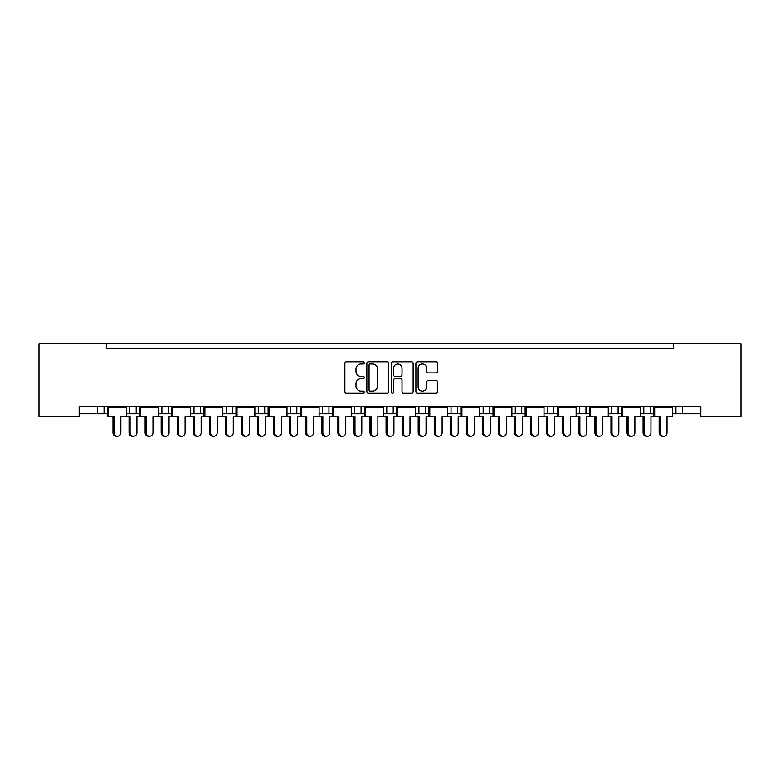 <?xml version="1.0" encoding="UTF-8"?>
<svg xmlns="http://www.w3.org/2000/svg" width="780" height="780" viewBox="0 0 780 780"><rect width="100%" height="100%" fill="white"/><g stroke="black" fill="none" stroke-linecap="round" stroke-linejoin="round"><path stroke-width="1.17" d="M364.299 362.885A1.102 1.102 0 0 0 363.197 361.784L346.437 361.784A1.58 1.58 0 0 0 344.867 363.363L344.867 391.745A1.58 1.58 0 0 0 346.437 393.315L363.197 393.315A1.102 1.102 0 0 0 364.299 392.213A1.102 1.102 0 0 0 363.197 391.111L361.023 391.111A5.05 5.05 0 0 1 355.982 386.061L355.982 383.702A5.05 5.05 0 0 1 361.023 378.651L363.197 378.651A1.102 1.102 0 0 0 364.299 377.549A1.102 1.102 0 0 0 363.197 376.447L361.023 376.447A5.05 5.05 0 0 1 355.982 371.397L355.982 369.037A5.05 5.05 0 0 1 361.023 363.987L363.197 363.987A1.102 1.102 0 0 0 364.299 362.885M436.078 372.898A1.58 1.58 0 0 0 437.658 371.319L437.658 363.363A1.58 1.58 0 0 0 436.078 361.784L417.476 361.784A1.58 1.58 0 0 0 415.896 363.363L415.896 391.745A1.58 1.58 0 0 0 417.476 393.315L436.078 393.315A1.58 1.58 0 0 0 437.658 391.745L437.658 382.122A1.58 1.58 0 0 0 436.078 380.543L428.123 380.543A1.58 1.58 0 0 0 426.543 382.122L426.543 386.89A4.222 4.222 0 0 1 422.321 391.111A4.222 4.222 0 0 1 418.109 386.89L418.109 368.209A4.222 4.222 0 0 1 422.321 363.987A4.222 4.222 0 0 1 426.543 368.209L426.543 371.319A1.58 1.58 0 0 0 428.123 372.898L436.078 372.898M700.84 406.546L79.16 406.546L79.16 416.51L39 416.51L39 343.736L741 343.736L741 416.51L700.84 416.51L700.84 406.546M106.47 343.736L106.47 348.553L673.53 348.553L673.53 343.736M388.615 363.363A1.58 1.58 0 0 0 387.046 361.784L368.433 361.784A1.58 1.58 0 0 0 366.863 363.363L366.863 391.745A1.58 1.58 0 0 0 368.433 393.315L387.046 393.315A1.58 1.58 0 0 0 388.615 391.745L388.615 363.363M392.954 361.784L411.567 361.784A1.58 1.58 0 0 1 413.137 363.363L413.137 391.745A1.58 1.58 0 0 1 411.567 393.315L403.601 393.315A1.58 1.58 0 0 1 402.022 391.745L402.022 380.231A1.58 1.58 0 0 0 400.442 378.651L395.168 378.651A1.58 1.58 0 0 0 393.588 380.231L393.588 392.213A1.102 1.102 0 0 1 392.486 393.315A1.102 1.102 0 0 1 391.385 392.213L391.385 363.363A1.58 1.58 0 0 1 392.954 361.784M682.364 406.546L682.364 413.77L675.938 413.77L675.938 406.546L675.938 413.77L672.535 413.77M640.399 413.77L650.237 413.77L650.237 406.546L650.237 413.77L653.65 413.77M682.364 413.77L700.84 413.77M643.812 413.77L643.812 406.546L643.812 413.77M618.111 406.546L618.111 413.77L621.524 413.77M576.147 413.77L585.985 413.77L585.985 406.546L585.985 413.77L589.387 413.77M608.273 413.77L611.686 413.77L611.686 406.546M579.559 413.77L579.559 406.546L579.559 413.77M553.849 406.546L553.849 413.77L557.261 413.77M553.849 413.77L547.423 413.77L547.423 406.546L547.423 413.77L544.021 413.77M521.722 406.546L521.722 413.77L525.135 413.77M489.596 406.546L489.596 413.77L493.009 413.77M511.894 413.77L515.297 413.77L515.297 406.546M489.596 413.77L483.171 413.77L483.171 406.546L483.171 413.77L479.758 413.77M457.47 406.546L457.47 413.77L460.882 413.77M415.506 413.77L425.344 413.77L425.344 406.546L425.344 413.77L428.747 413.77M447.632 413.77L451.045 413.77L451.045 406.546M418.918 413.77L418.918 406.546L418.918 413.77M383.38 413.77L393.218 413.77L393.218 406.546L393.218 413.77L396.62 413.77M361.081 406.546L361.081 413.77L364.494 413.77M319.118 413.77L328.955 413.77L328.955 406.546L328.955 413.77L332.368 413.77M351.253 413.77L354.656 413.77L354.656 406.546M322.53 413.77L322.53 406.546L322.53 413.77M296.829 406.546L296.829 413.77L300.241 413.77M264.703 406.546L264.703 413.77L268.106 413.77M286.991 413.77L290.404 413.77L290.404 406.546M232.576 406.546L232.576 413.77L235.979 413.77M254.865 413.77L258.277 413.77L258.277 406.546M190.612 413.77L200.441 413.77L200.441 406.546L200.441 413.77L203.853 413.77M222.739 413.77L226.151 413.77L226.151 406.546M158.476 413.77L168.314 413.77L168.314 406.546L168.314 413.77L171.727 413.77M161.889 413.77L161.889 406.546L161.889 413.77M126.35 413.77L136.188 413.77L136.188 406.546L136.188 413.77L139.601 413.77M129.763 413.77L129.763 406.546L129.763 413.77M104.062 406.546L104.062 413.77L107.465 413.77M79.16 413.77L97.636 413.77L97.636 406.546M618.111 413.77L611.686 413.77M521.722 413.77L515.297 413.77M457.47 413.77L451.045 413.77M361.081 413.77L354.656 413.77M296.829 413.77L290.404 413.77M264.703 413.77L258.277 413.77M232.576 413.77L226.151 413.77M104.062 413.77L97.636 413.77M106.47 348.553L673.53 348.553M194.015 413.77L194.015 406.546M386.782 413.77L386.782 406.546M370.168 363.987A1.102 1.102 0 0 0 369.067 365.098L369.067 390.01A1.102 1.102 0 0 0 370.168 391.111L372.46 391.111A5.05 5.05 0 0 0 377.5 386.061L377.5 369.037A5.05 5.05 0 0 0 372.46 363.987L370.168 363.987M402.022 368.287A4.222 4.222 0 0 0 397.81 364.065A4.222 4.222 0 0 0 393.588 368.287L393.588 374.868A1.58 1.58 0 0 0 395.168 376.447L400.442 376.447A1.58 1.58 0 0 0 402.022 374.868L402.022 368.287M112.973 432.734L114.016 432.734A3.53 3.413 90 0 0 117.429 436.264L116.395 436.264A3.53 3.413 -90 0 1 112.973 432.734L112.973 416.51M117.429 436.264A3.53 3.413 90 0 0 120.841 432.734L120.841 416.51L126.35 416.51L126.35 407.667L120.841 407.667L126.145 406.546M107.669 406.546L126.145 407.023M111.725 348.553A1.609 1.609 0 0 0 111.023 348.397L110.292 348.397A1.609 1.609 0 0 0 109.6 348.553M124.225 348.553A1.609 1.609 0 0 0 123.523 348.397L122.801 348.397A1.609 1.609 0 0 0 122.099 348.553M112.973 407.667L107.669 407.023L120.841 407.667M114.016 407.667L107.465 407.667L107.465 416.51L108.508 416.51L108.508 407.667M114.016 432.734L114.016 416.51L108.508 416.51M133.497 436.264L132.454 436.264A3.53 3.413 -90 0 1 129.041 432.734L130.084 432.734A3.53 3.413 90 0 0 133.497 436.264A3.53 3.413 90 0 0 136.909 432.734L136.909 416.51L139.601 416.51L139.601 407.667L152.968 407.667L158.272 406.546M130.084 432.734L130.084 416.51L126.35 416.51M127.793 348.553A1.609 1.609 0 0 0 127.091 348.397L126.36 348.397A1.609 1.609 0 0 0 125.658 348.553M140.293 348.553A1.609 1.609 0 0 0 139.591 348.397L138.859 348.397A1.609 1.609 0 0 0 138.157 348.553M129.041 432.734L129.041 416.51M145.109 432.734L146.143 432.734A3.53 3.413 90 0 0 149.555 436.264L148.522 436.264A3.53 3.413 -90 0 1 145.109 432.734L145.109 416.51M149.555 436.264A3.53 3.413 90 0 0 152.968 432.734L152.968 416.51L158.476 416.51L158.476 407.667L152.968 407.667M139.805 406.546L158.272 407.023M143.851 348.553A1.609 1.609 0 0 0 143.149 348.397L142.428 348.397A1.609 1.609 0 0 0 141.726 348.553M156.351 348.553A1.609 1.609 0 0 0 155.659 348.397L154.928 348.397A1.609 1.609 0 0 0 154.226 348.553M145.109 407.667L139.805 407.023L146.143 407.667M146.143 432.734L146.143 416.51L140.634 416.51L140.634 407.667M140.634 416.51L139.601 416.51M177.236 432.734L178.269 432.734A3.53 3.413 90 0 0 181.691 436.264L180.648 436.264A3.53 3.413 -90 0 1 177.236 432.734L177.236 416.51M181.691 436.264A3.53 3.413 90 0 0 185.104 432.734L185.104 416.51L190.612 416.51L190.612 407.667L185.104 407.667L190.408 406.546M171.931 406.546L190.408 407.023M175.978 348.553A1.609 1.609 0 0 0 175.285 348.397L174.554 348.397A1.609 1.609 0 0 0 173.852 348.553M188.487 348.553A1.609 1.609 0 0 0 187.785 348.397L187.054 348.397A1.609 1.609 0 0 0 186.352 348.553M177.236 407.667L171.931 407.023L185.104 407.667M178.269 407.667L171.727 407.667L171.727 416.51L169.036 416.51L169.036 432.734A3.53 3.413 90 0 1 165.623 436.264A3.53 3.413 90 0 1 162.211 432.734L162.211 416.51L158.476 416.51M178.269 432.734L178.269 416.51L172.76 416.51L172.76 407.667M172.76 416.51L171.727 416.51M209.362 432.734L210.405 432.734A3.53 3.413 90 0 0 213.817 436.264L212.774 436.264A3.53 3.413 -90 0 1 209.362 432.734L209.362 416.51M213.817 436.264A3.53 3.413 90 0 0 217.23 432.734L217.23 416.51L222.739 416.51L222.739 407.667L217.23 407.667L222.534 406.546M204.058 406.546L222.534 407.023M208.114 348.553A1.609 1.609 0 0 0 207.412 348.397L206.68 348.397A1.609 1.609 0 0 0 205.978 348.553M220.613 348.553A1.609 1.609 0 0 0 219.911 348.397L219.18 348.397A1.609 1.609 0 0 0 218.478 348.553M209.362 407.667L204.058 407.023L217.23 407.667M210.405 407.667L203.853 407.667L203.853 416.51L201.162 416.51L201.162 432.734A3.53 3.413 90 0 1 197.749 436.264A3.53 3.413 90 0 1 194.337 432.734L194.337 416.51L190.612 416.51M210.405 432.734L210.405 416.51L204.896 416.51L204.896 407.667M204.896 416.51L203.853 416.51M241.488 432.734L242.531 432.734A3.53 3.413 90 0 0 245.944 436.264L244.9 436.264A3.53 3.413 -90 0 1 241.488 432.734L241.488 416.51M245.944 436.264A3.53 3.413 90 0 0 249.356 432.734L249.356 416.51L254.865 416.51L254.865 407.667L249.356 407.667L254.66 406.546M236.184 406.546L254.66 407.023M240.24 348.553A1.609 1.609 0 0 0 239.538 348.397L238.807 348.397A1.609 1.609 0 0 0 238.105 348.553M252.74 348.553A1.609 1.609 0 0 0 252.037 348.397L251.306 348.397A1.609 1.609 0 0 0 250.614 348.553M241.488 407.667L236.184 407.023L249.356 407.667M242.531 407.667L235.979 407.667L235.979 416.51L233.288 416.51L233.288 432.734A3.53 3.413 90 0 1 229.876 436.264A3.53 3.413 90 0 1 226.463 432.734L226.463 416.51L222.739 416.51M242.531 432.734L242.531 416.51L237.022 416.51L237.022 407.667M237.022 416.51L235.979 416.51M273.614 432.734L274.657 432.734A3.53 3.413 90 0 0 278.07 436.264L277.036 436.264A3.53 3.413 -90 0 1 273.614 432.734L273.614 416.51M278.07 436.264A3.53 3.413 90 0 0 281.482 432.734L281.482 416.51L286.991 416.51L286.991 407.667L281.482 407.667L286.786 406.546M268.31 406.546L286.786 407.023M272.366 348.553A1.609 1.609 0 0 0 271.664 348.397L270.933 348.397A1.609 1.609 0 0 0 270.231 348.553M284.866 348.553A1.609 1.609 0 0 0 284.164 348.397L283.442 348.397A1.609 1.609 0 0 0 282.74 348.553M273.614 407.667L268.31 407.023L281.482 407.667M274.657 407.667L268.106 407.667L268.106 416.51L265.424 416.51L265.424 432.734A3.53 3.413 90 0 1 262.012 436.264A3.53 3.413 90 0 1 258.59 432.734L258.59 416.51L254.865 416.51M274.657 432.734L274.657 416.51L269.149 416.51L269.149 407.667M269.149 416.51L268.106 416.51M305.75 432.734L306.784 432.734A3.53 3.413 90 0 0 310.196 436.264L309.163 436.264A3.53 3.413 -90 0 1 305.75 432.734L305.75 416.51M310.196 436.264A3.53 3.413 90 0 0 313.609 432.734L313.609 416.51L319.118 416.51L319.118 407.667L313.609 407.667L318.913 406.546M300.446 406.546L318.913 407.023M304.493 348.553A1.609 1.609 0 0 0 303.79 348.397L303.059 348.397A1.609 1.609 0 0 0 302.367 348.553M316.992 348.553A1.609 1.609 0 0 0 316.3 348.397L315.569 348.397A1.609 1.609 0 0 0 314.866 348.553M305.75 407.667L300.446 407.023L313.609 407.667M306.784 407.667L300.241 407.667L300.241 416.51L297.55 416.51L297.55 432.734A3.53 3.413 90 0 1 294.138 436.264A3.53 3.413 90 0 1 290.726 432.734L290.726 416.51L286.991 416.51M306.784 432.734L306.784 416.51L301.275 416.51L301.275 407.667M301.275 416.51L300.241 416.51M337.877 432.734L338.91 432.734A3.53 3.413 90 0 0 342.332 436.264L341.289 436.264A3.53 3.413 -90 0 1 337.877 432.734L337.877 416.51M342.332 436.264A3.53 3.413 90 0 0 345.745 432.734L345.745 416.51L351.253 416.51L351.253 407.667L345.745 407.667L351.049 406.546M332.572 406.546L351.049 407.023M336.619 348.553A1.609 1.609 0 0 0 335.917 348.397L335.195 348.397A1.609 1.609 0 0 0 334.493 348.553M349.128 348.553A1.609 1.609 0 0 0 348.426 348.397L347.695 348.397A1.609 1.609 0 0 0 346.993 348.553M337.877 407.667L332.572 407.023L345.745 407.667M338.91 407.667L332.368 407.667L332.368 416.51L329.677 416.51L329.677 432.734A3.53 3.413 90 0 1 326.264 436.264A3.53 3.413 90 0 1 322.852 432.734L322.852 416.51L319.118 416.51M338.91 432.734L338.91 416.51L333.401 416.51L333.401 407.667M333.401 416.51L332.368 416.51M370.003 432.734L371.046 432.734A3.53 3.413 90 0 0 374.459 436.264L373.415 436.264A3.53 3.413 -90 0 1 370.003 432.734L370.003 416.51M374.459 436.264A3.53 3.413 90 0 0 377.871 432.734L377.871 416.51L383.38 416.51L383.38 407.667L377.871 407.667L383.175 406.546M364.699 406.546L383.175 407.023M368.755 348.553A1.609 1.609 0 0 0 368.053 348.397L367.322 348.397A1.609 1.609 0 0 0 366.619 348.553M381.254 348.553A1.609 1.609 0 0 0 380.552 348.397L379.821 348.397A1.609 1.609 0 0 0 379.119 348.553M370.003 407.667L364.699 407.023L377.871 407.667M371.046 407.667L364.494 407.667L364.494 416.51L361.803 416.51L361.803 432.734A3.53 3.413 90 0 1 358.39 436.264A3.53 3.413 90 0 1 354.978 432.734L354.978 416.51L351.253 416.51M371.046 432.734L371.046 416.51L365.537 416.51L365.537 407.667M365.537 416.51L364.494 416.51M165.623 436.264L164.58 436.264A3.53 3.413 -90 0 1 161.168 432.734L161.168 416.51M159.919 348.553A1.609 1.609 0 0 0 159.218 348.397L158.486 348.397A1.609 1.609 0 0 0 157.784 348.553M172.419 348.553A1.609 1.609 0 0 0 171.717 348.397L170.986 348.397A1.609 1.609 0 0 0 170.293 348.553M197.749 436.264L196.716 436.264A3.53 3.413 -90 0 1 193.294 432.734L193.294 416.51M192.046 348.553A1.609 1.609 0 0 0 191.344 348.397L190.612 348.397A1.609 1.609 0 0 0 189.91 348.553M204.545 348.553A1.609 1.609 0 0 0 203.843 348.397L203.122 348.397A1.609 1.609 0 0 0 202.42 348.553M229.876 436.264L228.842 436.264A3.53 3.413 -90 0 1 225.43 432.734L225.43 416.51M224.172 348.553A1.609 1.609 0 0 0 223.47 348.397L222.749 348.397A1.609 1.609 0 0 0 222.047 348.553M236.672 348.553A1.609 1.609 0 0 0 235.979 348.397L235.248 348.397A1.609 1.609 0 0 0 234.546 348.553M262.012 436.264L260.969 436.264A3.53 3.413 -90 0 1 257.556 432.734L257.556 416.51M256.298 348.553A1.609 1.609 0 0 0 255.606 348.397L254.875 348.397A1.609 1.609 0 0 0 254.173 348.553M268.808 348.553A1.609 1.609 0 0 0 268.106 348.397L267.374 348.397A1.609 1.609 0 0 0 266.672 348.553M294.138 436.264L293.095 436.264A3.53 3.413 -90 0 1 289.682 432.734L289.682 416.51M288.434 348.553A1.609 1.609 0 0 0 287.732 348.397L287.001 348.397A1.609 1.609 0 0 0 286.299 348.553M300.934 348.553A1.609 1.609 0 0 0 300.232 348.397L299.5 348.397A1.609 1.609 0 0 0 298.798 348.553M326.264 436.264L325.221 436.264A3.53 3.413 -90 0 1 321.808 432.734L321.808 416.51M320.56 348.553A1.609 1.609 0 0 0 319.858 348.397L319.127 348.397A1.609 1.609 0 0 0 318.425 348.553M333.06 348.553A1.609 1.609 0 0 0 332.358 348.397L331.627 348.397A1.609 1.609 0 0 0 330.935 348.553M358.39 436.264L357.357 436.264A3.53 3.413 -90 0 1 353.935 432.734L353.935 416.51M352.687 348.553A1.609 1.609 0 0 0 351.985 348.397L351.253 348.397A1.609 1.609 0 0 0 350.552 348.553M365.186 348.553A1.609 1.609 0 0 0 364.484 348.397L363.763 348.397A1.609 1.609 0 0 0 363.061 348.553M402.129 432.734L403.172 432.734A3.53 3.413 90 0 0 406.585 436.264L405.541 436.264A3.53 3.413 -90 0 1 402.129 432.734L402.129 416.51M406.585 436.264A3.53 3.413 90 0 0 409.997 432.734L409.997 416.51L415.506 416.51L415.506 407.667L409.997 407.667L415.301 406.546M396.825 406.546L415.301 407.023M400.881 348.553A1.609 1.609 0 0 0 400.179 348.397L399.448 348.397A1.609 1.609 0 0 0 398.746 348.553M413.38 348.553A1.609 1.609 0 0 0 412.678 348.397L411.947 348.397A1.609 1.609 0 0 0 411.245 348.553M402.129 407.667L396.825 407.023L409.997 407.667M403.172 407.667L396.62 407.667L396.62 416.51L393.929 416.51L393.929 432.734A3.53 3.413 90 0 1 390.517 436.264A3.53 3.413 90 0 1 387.104 432.734L387.104 416.51L383.38 416.51M403.172 432.734L403.172 416.51L397.663 416.51L397.663 407.667M397.663 416.51L396.62 416.51M434.255 432.734L435.298 432.734A3.53 3.413 90 0 0 438.711 436.264L437.668 436.264A3.53 3.413 -90 0 1 434.255 432.734L434.255 416.51M438.711 436.264A3.53 3.413 90 0 0 442.123 432.734L442.123 416.51L447.632 416.51L447.632 407.667L442.123 407.667L447.427 406.546M428.951 406.546L447.427 407.023M433.007 348.553A1.609 1.609 0 0 0 432.305 348.397L431.574 348.397A1.609 1.609 0 0 0 430.872 348.553M445.507 348.553A1.609 1.609 0 0 0 444.805 348.397L444.083 348.397A1.609 1.609 0 0 0 443.381 348.553M434.255 407.667L428.951 407.023L442.123 407.667M435.298 407.667L428.747 407.667L428.747 416.51L426.065 416.51L426.065 432.734A3.53 3.413 90 0 1 422.643 436.264A3.53 3.413 90 0 1 419.231 432.734L419.231 416.51L415.506 416.51M435.298 432.734L435.298 416.51L429.79 416.51L429.79 407.667M429.79 416.51L428.747 416.51M466.391 432.734L467.425 432.734A3.53 3.413 90 0 0 470.837 436.264L469.804 436.264A3.53 3.413 -90 0 1 466.391 432.734L466.391 416.51M470.837 436.264A3.53 3.413 90 0 0 474.25 432.734L474.25 416.51L479.758 416.51L479.758 407.667L474.25 407.667L479.554 406.546M461.087 406.546L479.554 407.023M465.133 348.553A1.609 1.609 0 0 0 464.431 348.397L463.7 348.397A1.609 1.609 0 0 0 463.008 348.553M477.633 348.553A1.609 1.609 0 0 0 476.941 348.397L476.209 348.397A1.609 1.609 0 0 0 475.507 348.553M466.391 407.667L461.087 407.023L474.25 407.667M467.425 407.667L460.882 407.667L460.882 416.51L458.191 416.51L458.191 432.734A3.53 3.413 90 0 1 454.779 436.264A3.53 3.413 90 0 1 451.366 432.734L451.366 416.51L447.632 416.51M467.425 432.734L467.425 416.51L461.916 416.51L461.916 407.667M461.916 416.51L460.882 416.51M390.517 436.264L389.483 436.264A3.53 3.413 -90 0 1 386.071 432.734L386.071 416.51M384.813 348.553A1.609 1.609 0 0 0 384.111 348.397L383.38 348.397A1.609 1.609 0 0 0 382.688 348.553M397.312 348.553A1.609 1.609 0 0 0 396.62 348.397L395.889 348.397A1.609 1.609 0 0 0 395.187 348.553M422.643 436.264L421.61 436.264A3.53 3.413 -90 0 1 418.197 432.734L418.197 416.51M416.939 348.553A1.609 1.609 0 0 0 416.237 348.397L415.516 348.397A1.609 1.609 0 0 0 414.814 348.553M429.448 348.553A1.609 1.609 0 0 0 428.747 348.397L428.015 348.397A1.609 1.609 0 0 0 427.313 348.553M454.779 436.264L453.736 436.264A3.53 3.413 -90 0 1 450.323 432.734L450.323 416.51M449.065 348.553A1.609 1.609 0 0 0 448.373 348.397L447.642 348.397A1.609 1.609 0 0 0 446.94 348.553M461.575 348.553A1.609 1.609 0 0 0 460.873 348.397L460.142 348.397A1.609 1.609 0 0 0 459.44 348.553M498.517 432.734L499.551 432.734A3.53 3.413 90 0 0 502.964 436.264L501.93 436.264A3.53 3.413 -90 0 1 498.517 432.734L498.517 416.51M502.964 436.264A3.53 3.413 90 0 0 506.386 432.734L506.386 416.51L511.894 416.51L511.894 407.667L506.386 407.667L511.69 406.546M493.214 406.546L511.69 407.023M497.26 348.553A1.609 1.609 0 0 0 496.558 348.397L495.836 348.397A1.609 1.609 0 0 0 495.134 348.553M509.769 348.553A1.609 1.609 0 0 0 509.067 348.397L508.336 348.397A1.609 1.609 0 0 0 507.634 348.553M498.517 407.667L493.214 407.023L506.386 407.667M499.551 407.667L493.009 407.667L493.009 416.51L490.318 416.51L490.318 432.734A3.53 3.413 90 0 1 486.905 436.264A3.53 3.413 90 0 1 483.493 432.734L483.493 416.51L479.758 416.51M499.551 432.734L499.551 416.51L494.042 416.51L494.042 407.667M494.042 416.51L493.009 416.51M530.644 432.734L531.687 432.734A3.53 3.413 90 0 0 535.1 436.264L534.056 436.264A3.53 3.413 -90 0 1 530.644 432.734L530.644 416.51M535.1 436.264A3.53 3.413 90 0 0 538.512 432.734L538.512 416.51L544.021 416.51L544.021 407.667L538.512 407.667L543.816 406.546M525.34 406.546L543.816 407.023M529.386 348.553A1.609 1.609 0 0 0 528.694 348.397L527.962 348.397A1.609 1.609 0 0 0 527.26 348.553M541.895 348.553A1.609 1.609 0 0 0 541.193 348.397L540.462 348.397A1.609 1.609 0 0 0 539.76 348.553M530.644 407.667L525.34 407.023L538.512 407.667M531.687 407.667L525.135 407.667L525.135 416.51L522.444 416.51L522.444 432.734A3.53 3.413 90 0 1 519.032 436.264A3.53 3.413 90 0 1 515.619 432.734L515.619 416.51L511.894 416.51M531.687 432.734L531.687 416.51L526.178 416.51L526.178 407.667M526.178 416.51L525.135 416.51M562.77 432.734L563.813 432.734A3.53 3.413 90 0 0 567.226 436.264L566.183 436.264A3.53 3.413 -90 0 1 562.77 432.734L562.77 416.51M567.226 436.264A3.53 3.413 90 0 0 570.638 432.734L570.638 416.51L576.147 416.51L576.147 407.667L570.638 407.667L575.942 406.546M557.466 406.546L575.942 407.023M561.522 348.553A1.609 1.609 0 0 0 560.82 348.397L560.089 348.397A1.609 1.609 0 0 0 559.387 348.553M574.021 348.553A1.609 1.609 0 0 0 573.319 348.397L572.588 348.397A1.609 1.609 0 0 0 571.886 348.553M562.77 407.667L557.466 407.023L570.638 407.667M563.813 407.667L557.261 407.667L557.261 416.51L554.57 416.51L554.57 432.734A3.53 3.413 90 0 1 551.158 436.264A3.53 3.413 90 0 1 547.745 432.734L547.745 416.51L544.021 416.51M563.813 432.734L563.813 416.51L558.304 416.51L558.304 407.667M558.304 416.51L557.261 416.51M486.905 436.264L485.862 436.264A3.53 3.413 -90 0 1 482.45 432.734L482.45 416.51M481.202 348.553A1.609 1.609 0 0 0 480.499 348.397L479.768 348.397A1.609 1.609 0 0 0 479.066 348.553M493.701 348.553A1.609 1.609 0 0 0 492.999 348.397L492.268 348.397A1.609 1.609 0 0 0 491.566 348.553M519.032 436.264L517.988 436.264A3.53 3.413 -90 0 1 514.576 432.734L514.576 416.51M513.328 348.553A1.609 1.609 0 0 0 512.626 348.397L511.894 348.397A1.609 1.609 0 0 0 511.192 348.553M525.827 348.553A1.609 1.609 0 0 0 525.125 348.397L524.394 348.397A1.609 1.609 0 0 0 523.702 348.553M551.158 436.264L550.124 436.264A3.53 3.413 -90 0 1 546.712 432.734L546.712 416.51M545.454 348.553A1.609 1.609 0 0 0 544.752 348.397L544.021 348.397A1.609 1.609 0 0 0 543.328 348.553M557.953 348.553A1.609 1.609 0 0 0 557.251 348.397L556.53 348.397A1.609 1.609 0 0 0 555.828 348.553M594.896 432.734L595.94 432.734A3.53 3.413 90 0 0 599.352 436.264L598.309 436.264A3.53 3.413 -90 0 1 594.896 432.734L594.896 416.51M599.352 436.264A3.53 3.413 90 0 0 602.764 432.734L602.764 416.51L608.273 416.51L608.273 407.667L602.764 407.667L608.068 406.546M589.592 406.546L608.068 407.023M593.648 348.553A1.609 1.609 0 0 0 592.946 348.397L592.215 348.397A1.609 1.609 0 0 0 591.513 348.553M606.148 348.553A1.609 1.609 0 0 0 605.446 348.397L604.715 348.397A1.609 1.609 0 0 0 604.022 348.553M594.896 407.667L589.592 407.023L602.764 407.667M595.94 407.667L589.387 407.667L589.387 416.51L586.706 416.51L586.706 432.734A3.53 3.413 90 0 1 583.284 436.264A3.53 3.413 90 0 1 579.871 432.734L579.871 416.51L576.147 416.51M595.94 432.734L595.94 416.51L590.431 416.51L590.431 407.667M590.431 416.51L589.387 416.51M627.032 432.734L628.066 432.734A3.53 3.413 90 0 0 631.478 436.264L630.445 436.264A3.53 3.413 -90 0 1 627.032 432.734L627.032 416.51M631.478 436.264A3.53 3.413 90 0 0 634.891 432.734L634.891 416.51L640.399 416.51L640.399 407.667L634.891 407.667L640.195 406.546M621.728 406.546L640.195 407.023M625.774 348.553A1.609 1.609 0 0 0 625.072 348.397L624.341 348.397A1.609 1.609 0 0 0 623.649 348.553M638.274 348.553A1.609 1.609 0 0 0 637.572 348.397L636.85 348.397A1.609 1.609 0 0 0 636.149 348.553M627.032 407.667L621.728 407.023L634.891 407.667M628.066 407.667L621.524 407.667L621.524 416.51L618.832 416.51L618.832 432.734A3.53 3.413 90 0 1 615.42 436.264A3.53 3.413 90 0 1 612.008 432.734L612.008 416.51L608.273 416.51M628.066 432.734L628.066 416.51L622.557 416.51L622.557 407.667M622.557 416.51L621.524 416.51M659.158 432.734L660.192 432.734A3.53 3.413 90 0 0 663.605 436.264L662.571 436.264A3.53 3.413 -90 0 1 659.158 432.734L659.158 416.51M663.605 436.264A3.53 3.413 90 0 0 667.027 432.734L667.027 416.51L672.535 416.51L672.535 407.667L667.027 407.667L672.331 406.546M653.855 406.546L672.331 407.023M657.901 348.553A1.609 1.609 0 0 0 657.199 348.397L656.477 348.397A1.609 1.609 0 0 0 655.775 348.553M670.4 348.553A1.609 1.609 0 0 0 669.708 348.397L668.977 348.397A1.609 1.609 0 0 0 668.275 348.553M659.158 407.667L653.855 407.023L667.027 407.667M660.192 407.667L653.65 407.667L653.65 416.51L650.959 416.51L650.959 432.734A3.53 3.413 90 0 1 647.546 436.264A3.53 3.413 90 0 1 644.134 432.734L644.134 416.51L640.399 416.51M660.192 432.734L660.192 416.51L654.683 416.51L654.683 407.667M654.683 416.51L653.65 416.51M583.284 436.264L582.25 436.264A3.53 3.413 -90 0 1 578.838 432.734L578.838 416.51M577.58 348.553A1.609 1.609 0 0 0 576.878 348.397L576.157 348.397A1.609 1.609 0 0 0 575.455 348.553M590.09 348.553A1.609 1.609 0 0 0 589.387 348.397L588.656 348.397A1.609 1.609 0 0 0 587.954 348.553M615.42 436.264L614.377 436.264A3.53 3.413 -90 0 1 610.964 432.734L610.964 416.51M609.707 348.553A1.609 1.609 0 0 0 609.014 348.397L608.283 348.397A1.609 1.609 0 0 0 607.581 348.553M622.216 348.553A1.609 1.609 0 0 0 621.514 348.397L620.783 348.397A1.609 1.609 0 0 0 620.081 348.553M647.546 436.264L646.503 436.264A3.53 3.413 -90 0 1 643.091 432.734L643.091 416.51M641.842 348.553A1.609 1.609 0 0 0 641.14 348.397L640.409 348.397A1.609 1.609 0 0 0 639.707 348.553M654.342 348.553A1.609 1.609 0 0 0 653.64 348.397L652.909 348.397A1.609 1.609 0 0 0 652.207 348.553M161.168 432.734L162.211 432.734M193.294 432.734L194.337 432.734M225.43 432.734L226.463 432.734M257.556 432.734L258.59 432.734M289.682 432.734L290.726 432.734M321.808 432.734L322.852 432.734M353.935 432.734L354.978 432.734M386.071 432.734L387.104 432.734M418.197 432.734L419.231 432.734M450.323 432.734L451.366 432.734M482.45 432.734L483.493 432.734M514.576 432.734L515.619 432.734M546.712 432.734L547.745 432.734M578.838 432.734L579.871 432.734M610.964 432.734L612.008 432.734M643.091 432.734L644.134 432.734"/></g></svg>
